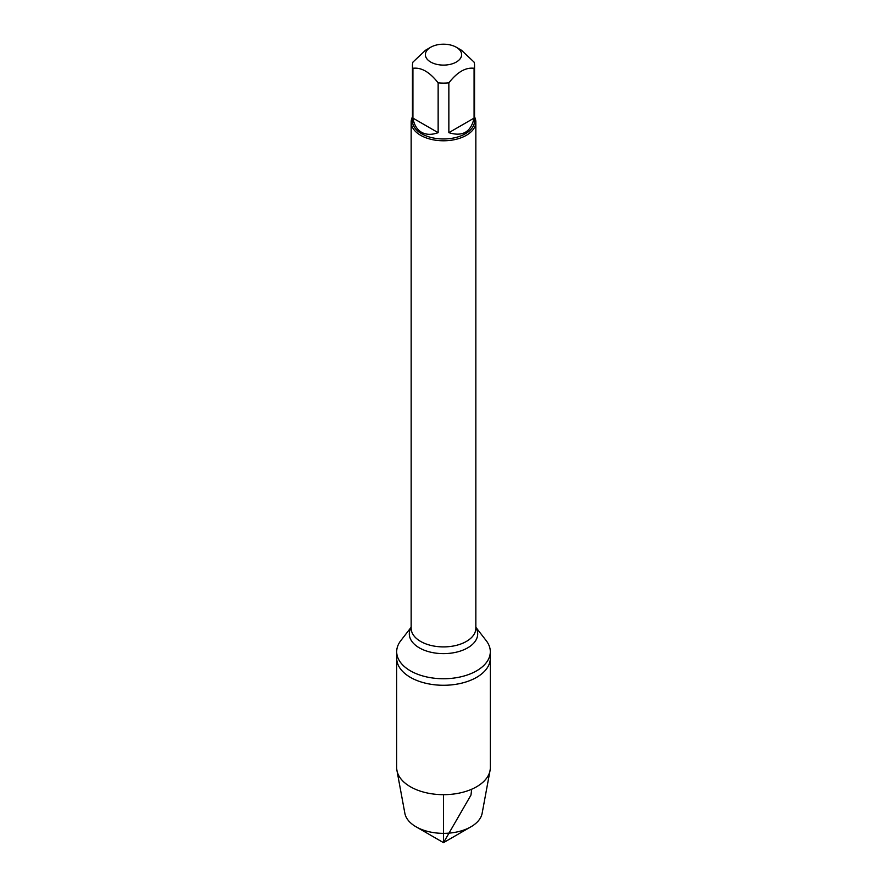 <?xml version="1.0" encoding="UTF-8"?>
<svg xmlns="http://www.w3.org/2000/svg" width="887" height="887" viewBox="0 0 887 887"><rect width="100%" height="100%" fill="white"/><g stroke="black" fill="none" stroke-linecap="round" stroke-linejoin="round"><path stroke-width="1.33" d="M475.842 627.275L486.231 640.68A46.811 27.02 180 0 1 490.311 651.712A46.811 27.02 180 0 1 443.5 678.743A46.811 27.02 180 0 1 396.689 651.712A46.811 27.02 180 0 1 400.769 640.68L411.158 627.275M490.311 651.712L490.311 767.654A46.811 27.02 180 0 1 490.045 770.526A46.811 27.02 180 0 1 459.089 793.133A46.811 27.02 180 0 1 410.404 786.758A46.811 27.02 180 0 1 396.955 770.526A46.811 27.02 180 0 1 396.689 767.654L396.689 658.254A46.811 27.02 0 0 0 443.5 685.274A46.811 27.02 0 0 0 490.311 658.254A46.811 27.02 180 0 1 461.417 683.223A46.811 27.02 180 0 1 410.404 677.358A46.811 27.02 180 0 1 396.689 658.254L396.689 651.712M474.545 116.873A32.342 18.671 180 0 1 475.842 122.107A32.342 18.671 180 0 1 443.5 140.778A32.342 18.671 180 0 1 411.158 122.107A32.342 18.671 180 0 1 412.455 116.873M430.694 62.046A18.117 10.456 0 0 0 456.306 62.046A18.117 10.456 0 0 0 456.306 47.255A18.117 10.456 0 0 0 446.627 44.35A18.117 10.456 0 0 0 430.694 47.255A18.117 10.456 0 0 0 430.694 62.046M448.855 132.662C462.526 136.931 470.942 132.074 474.079 118.104L448.855 132.662L448.855 82.868C457.26 72.069 465.675 67.212 474.079 68.299A31.045 17.928 0 0 0 474.545 65.217A31.045 17.928 0 0 0 474.079 62.123L461.473 50.237L456.306 47.255M474.079 118.104L474.079 68.299M430.694 47.255L425.527 50.237L412.921 62.123A31.045 17.928 0 0 0 412.455 65.217A31.045 17.928 0 0 0 412.921 68.299C421.325 67.212 429.74 72.069 438.145 82.868A31.045 17.928 0 0 0 448.855 82.868M412.921 118.104C414.096 124.834 416.968 129.557 421.547 132.285C426.192 134.879 431.725 135.012 438.145 132.662L412.921 118.104L412.921 68.299M438.145 132.662L438.145 82.868M474.545 65.217L474.545 121.042A31.045 17.928 180 0 1 455.386 137.607A31.045 17.928 180 0 1 421.547 133.726A31.045 17.928 180 0 1 412.455 121.042L412.455 65.217M396.955 770.526L404.86 813.301A38.851 22.43 0 0 0 416.025 826.784A38.851 22.43 0 0 0 470.975 826.784A38.851 22.43 0 0 0 482.14 813.301L490.045 770.526M443.5 842.65L416.025 826.784L443.5 842.65L470.975 826.784M443.5 794.674L443.5 842.65L470.975 795.062L471.684 789.23M411.158 122.107L411.158 628.218A32.342 18.671 0 0 0 443.5 646.9A32.342 18.671 0 0 0 475.842 628.218L475.842 122.107M475.842 627.464A34.194 19.747 180 0 1 443.5 653.63A34.194 19.747 180 0 1 411.158 627.464"/></g></svg>
